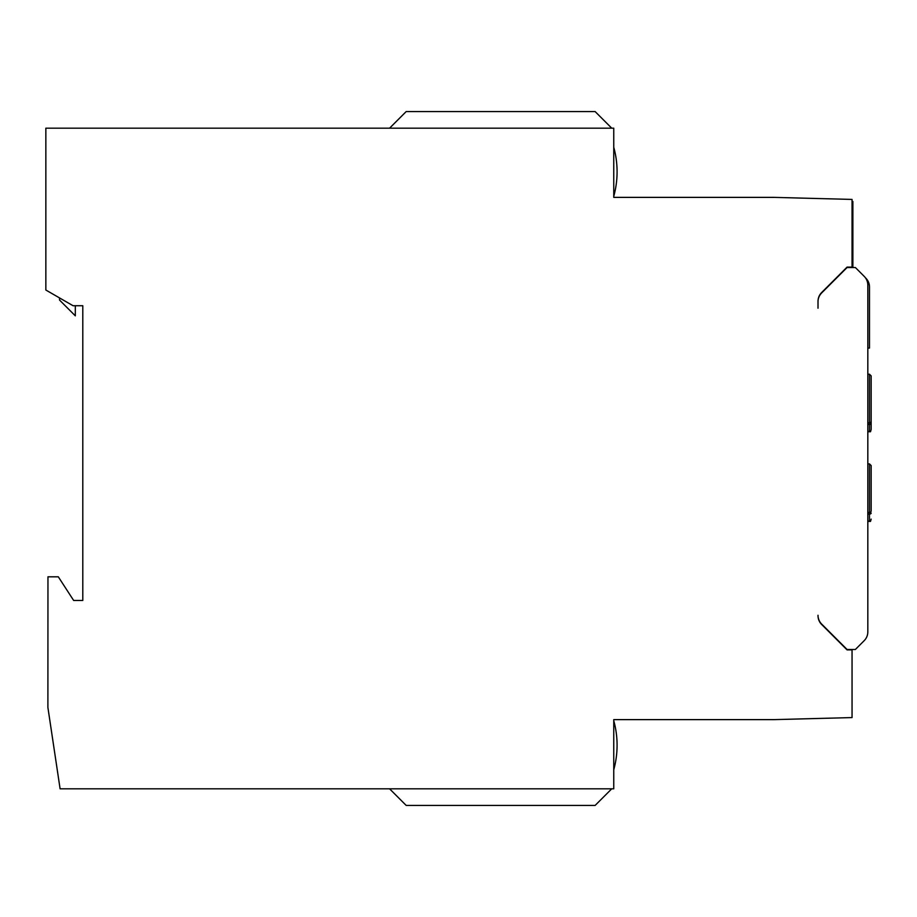 <?xml version="1.0" encoding="UTF-8"?>
<svg xmlns="http://www.w3.org/2000/svg" width="917" height="917" viewBox="0 0 917 917"><rect width="100%" height="100%" fill="white"/><g stroke="black" fill="none" stroke-linecap="round" stroke-linejoin="round"><path stroke-width="1.38" d="M871.15 429.454L870.52 431.735L869.488 431.38L870.52 431.735L869.488 431.38L870.52 431.735L871.15 429.454L871.15 375.89L871.15 423.448A1.662 0.951 180 0 1 869.488 424.399L869.488 422.829L867.826 422.829M846.655 267.535L855.378 267.535L864.181 276.338A12.46 12.46 0 0 1 867.826 285.153L867.826 631.859A12.46 12.46 0 0 1 864.181 640.674L855.378 649.477L846.666 649.477M818.01 308.215L818.01 301.338A12.46 12.46 -157.5 0 1 821.655 292.523L847.067 267.111L852.053 267.111L852.053 199.425L774.005 197.373L613.76 197.373L613.76 128.185L45.85 128.185L45.85 290.024L73.062 305.728L82.794 305.728L82.794 600.475L73.658 600.475L58.31 576.816L47.959 576.816L47.89 707.431L60.098 788.815L613.76 788.815L613.76 719.627L774.005 719.627L852.053 717.575L852.053 649.889L847.067 649.889L821.655 624.477A12.46 12.46 -22.5 0 1 818.01 615.662L818.01 615.261A12.46 12.46 0 0 0 821.655 624.064L847.067 649.477M847.067 267.535L821.655 292.947A12.46 12.46 0 0 0 818.01 301.75L818.01 301.338M855.378 267.535L864.181 276.338M867.826 521.051L870.52 521.406L869.488 521.051L870.52 521.406L869.488 521.051L869.488 463.899L871.15 465.561L871.15 510.929A1.662 1.582 180 0 1 869.488 512.5L867.826 512.5M865.339 277.679L865.843 278.183A12.46 12.46 0 0 1 869.488 286.987L869.488 348.07L867.826 348.07M611.742 128.185L595.133 111.576L406.185 111.576L389.576 128.185M613.76 196.272L613.771 196.272A92.17 92.17 0 0 0 613.76 147.259M870.52 521.406L871.15 519.125L870.52 521.406L867.826 521.406M75.32 305.728L75.32 315.838L59.548 300.065L59.548 297.933M852.053 201.465L852.879 201.488L852.879 267.535M852.053 208.755L852.879 208.755M613.76 720.728L613.771 720.728A92.17 92.17 0 0 1 613.76 769.741M389.576 788.815L406.185 805.424L595.133 805.424L611.742 788.815M871.15 421.247L871.15 375.89L869.488 374.228L871.15 375.89L871.15 421.247A1.662 1.582 180 0 1 869.488 422.829L869.488 374.228L867.826 374.228M867.826 424.399L869.488 424.399L869.488 431.38L867.826 431.38M871.15 513.119A1.662 0.951 180 0 1 869.488 514.07L867.826 514.07M870.52 431.735L867.826 431.735L870.52 431.735M871.15 510.929L871.15 500.842M869.488 463.899L867.826 463.899"/></g></svg>
